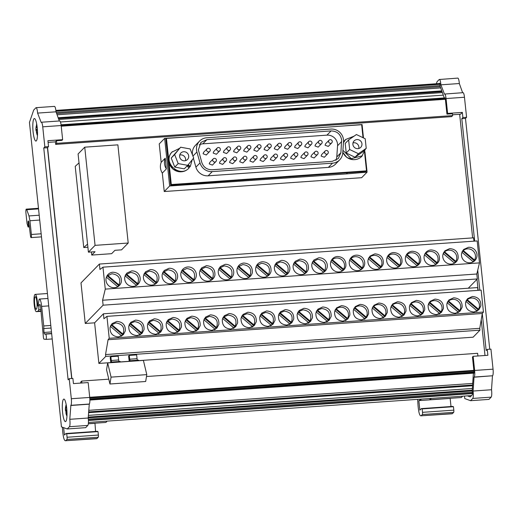 <?xml version="1.0" encoding="UTF-8"?>
<svg xmlns="http://www.w3.org/2000/svg" width="519" height="519" viewBox="0 0 519 519"><rect width="100%" height="100%" fill="white"/><g stroke="black" fill="none" stroke-linecap="round" stroke-linejoin="round"><path stroke-width="0.78" d="M88.438 422.427L471.557 395.569M88.353 423.673L105.895 422.44L107.199 421.11M95.574 431.445L94.964 423.206M65.919 433.521L97.228 431.328L98.02 431.613L98.383 435.052L67.074 437.251L66.711 433.806L65.919 433.521L64.414 435.065L63.636 427.656M97.001 438.516L65.692 440.709L96.664 438.691A10.172 2.011 -94 0 0 97.001 438.516L98.234 437.251A1.881 0.37 -94 0 0 98.383 435.052M62.403 427.208L62.617 430.569C63.266 437.731 64.291 441.111 65.692 440.709L66.925 439.444A1.881 0.37 -94 0 0 67.074 437.251M417.646 399.345L418.048 405.65C418.697 412.813 419.722 416.193 421.123 415.797L452.094 413.779A10.172 2.011 -94 0 0 452.432 413.598L453.664 412.333A1.881 0.37 -94 0 0 453.814 410.14L422.505 412.333L422.142 408.894L421.357 408.609L419.845 410.153L418.846 400.616L421.804 399.059M452.432 413.598L421.123 415.797L422.356 414.532A1.881 0.37 -94 0 0 422.505 412.333M429.894 398.488L430.024 399.721L431.321 398.391M40.93 309.473L38.678 309.629L39.126 304.906L39.918 304.381L40.521 306.061L43.375 337.032A2.634 0.519 -94 0 0 44.018 339.173L46.029 339.387M94.724 423.335L88.34 423.783M29.401 225.739L28.305 225.817L28.058 221.671L28.461 220.964L28.746 221.587L30.42 235.457A2.634 0.519 -94 0 0 30.556 236.379A2.634 0.519 -94 0 0 30.978 237.553A2.634 0.519 -94 0 0 31.082 237.598A2.634 0.519 -94 0 0 31.172 237.553A2.634 0.519 -94 0 0 31.328 237.189A2.634 0.519 -94 0 0 31.445 235.464A2.634 0.519 -94 0 0 31.38 234.478L29.933 220.744L28.986 215.936L26.754 209.721A3.393 0.668 -94 0 0 26.333 209.138A3.393 0.668 -94 0 0 26.216 209.196A3.393 0.668 -94 0 0 25.95 213.153L27.04 223.514L28.02 226.79M418.846 400.616L450.155 398.423L451.005 406.526M37.595 113.097L41.131 122.335A5.651 1.116 86 0 1 41.319 122.237A5.651 1.116 86 0 1 42.74 126.824L44.848 146.864L43.752 147.986L68.119 379.811L69.215 378.682L72.894 378.429L73.439 383.593L88.172 382.561L89.735 397.437C90.027 400.863 89.878 403.062 89.287 404.029L88.198 418.016C88.613 421.778 88.496 424.244 87.847 425.418L85.654 427.669L67.236 428.96L61.45 426.858L29.453 122.432L33.716 110.028L35.915 107.777A5.651 1.116 86 0 1 36.096 107.673A5.651 1.116 86 0 1 37.595 113.097L56.013 111.806C55.637 108.004 55.072 106.233 54.326 106.486M38.134 305.166L37.582 305.204L38.036 306.197L39.126 299.184A9.037 1.784 -94 0 1 39.392 299.054A9.037 1.784 -94 0 1 41.669 306.385L43.726 325.951L43.953 332.465L51.472 331.939M37.582 305.204A8.661 1.713 -94 0 0 35.169 294.383A8.661 1.713 -94 0 0 34.883 294.533A8.661 1.713 -94 0 0 34.131 303.894A8.661 1.713 -94 0 0 36.382 311.666A8.661 1.713 -94 0 0 36.453 311.653L38.289 311.076L38.678 309.629M51.66 333.711L45.698 334.132C46.431 335.611 46.574 337.35 46.133 339.342M45.698 334.132L44.413 333.989L43.953 332.465M36.414 309.116C35 310.985 33.638 298.055 35.136 296.933C36.551 295.064 37.913 307.994 36.414 309.116L36.207 309.22M28.305 225.817L28.201 226.978M69.215 378.682L71.317 398.728A5.651 1.116 86 0 1 70.876 405.32L89.287 404.029M70.876 405.32L69.78 419.307L88.198 418.016M69.78 419.307A5.651 1.116 86 0 1 69.436 426.709L67.236 428.96M43.551 328.585L51.063 328.06M43.726 325.951L50.791 325.458M464.499 396.062L464.764 398.586L470.551 400.687L488.963 399.396L491.162 397.145A5.651 1.116 -94 0 0 491.512 389.743L473.094 391.034L474.029 377.209L492.602 375.756A5.651 1.116 -94 0 0 493.05 369.165L474.632 370.456L473.146 356.319L487.879 355.288L487.263 349.378L486.167 350.507L482.281 313.56M479.828 290.218L477.727 270.211M474.664 241.114L461.8 118.682L462.896 117.56L462.351 112.396L447.618 113.427L446.055 98.552C445.639 95.249 445.107 93.757 444.446 94.069L463.052 92.674A5.651 1.116 -94 0 1 464.473 97.261L446.055 98.552M452.568 114.783L460.567 114.219L462.351 112.396M444.757 97.896L445.373 99.272L446.937 114.128L447.618 113.427M446.937 114.128L452.458 113.739L452.652 115.588L451.627 116.639L55.676 144.399L56.707 143.341L56.435 140.759L61.956 140.37L62.643 139.669L47.91 140.701L48.533 146.605L47.437 147.733L71.693 378.513M439.288 83.527L439.677 83.163M439.742 83.183L440.17 86.452L444.29 97.929M444.446 94.069L440.91 84.824C440.534 81.022 439.969 79.251 439.223 79.504L457.829 78.11A5.651 1.116 -94 0 1 459.328 83.533L440.91 84.824M439.223 79.504L437.03 81.755L436.349 83.734M473.146 356.319L472.465 357.02L473.951 371.156L473.802 373.356L473.425 372.817L472.219 390.658L472.361 394.745L470.253 396.905L467.379 395.861M470.551 400.687L472.751 398.436C473.393 397.262 473.51 394.797 473.094 391.034M474.029 377.209L474.191 377.047C474.775 376.08 474.924 373.881 474.632 370.456M88.606 411.924L472.601 385.007M88.717 410.341L472.705 383.424M56.013 111.806L59.309 120.979M42.74 126.824L61.158 125.533C60.742 122.231 60.204 120.732 59.549 121.044M61.158 125.533L62.643 139.669M56.435 140.759L55.338 141.882L48.085 142.388M55.403 141.81L55.676 144.399M81.892 383.003L81.691 381.069L80.666 382.12L80.763 383.08M81.691 381.069L108.795 379.168M146.481 376.528L477.636 353.309L477.921 355.982M43.752 147.986L47.437 147.733M44.848 146.864L48.533 146.605M63.487 399.28A11.301 2.232 -94 0 0 62.501 411.489A11.301 2.232 -94 0 0 65.439 421.623A11.301 2.232 -94 0 0 65.809 421.428A11.301 2.232 -94 0 0 66.795 409.219A11.301 2.232 -94 0 0 63.856 399.079A11.301 2.232 -94 0 0 63.487 399.28M33.995 118.734A11.301 2.232 -94 0 0 33.015 130.944A11.301 2.232 -94 0 0 35.954 141.077A11.301 2.232 -94 0 0 36.324 140.883A11.301 2.232 -94 0 0 37.31 128.673A11.301 2.232 -94 0 0 34.371 118.533A11.301 2.232 -94 0 0 33.995 118.734M47.586 147.578L71.856 378.5M363.482 137.918L362.074 124.528L342.021 126.085M184.556 137.126L164.653 138.365L159.236 143.912L161.175 162.35L165.217 158.211L166.346 168.954L162.304 173.093L164.244 191.53L361.665 177.693L367.076 172.146L364.915 151.574M164.653 138.365L169.655 185.984L164.244 191.53M169.655 185.984L346.841 173.891L367.076 172.146M102.957 267.168L477.175 240.939L479.485 262.886L476.812 274.013L477.331 278.95L468.281 288.227L103.417 313.8L94.614 322.824L85.259 323.48L103.112 305.178L102.593 300.242L105.266 289.115L102.957 267.168L99.959 269.478L99.388 264.054L80.996 282.913L85.259 323.48M99.388 264.054L473.607 237.825L473.957 241.16M179.801 171.789L172.944 169.142L169.006 162.739L171.296 184.537L366.511 170.855L365.895 171.484L189.467 183.849L189.545 184.589M189.467 183.849L170.68 185.166L165.833 139.027L166.45 138.391L168.714 159.917M347.185 173.541L347.107 172.801M166.346 168.954A12.054 11.639 -135.7 0 1 165.217 158.211M66.134 404.34L65.835 408.181L66.536 406.838M66.834 409.666L66.328 410.698L66.983 412.391M67.003 414.843L65.939 412.346L66.14 414.071A16.576 16.576 0 0 0 66.789 415.81A16.576 14.227 -23.7 0 1 65.939 413.02M65.965 412.346L65.426 408.005L65.926 405.371M36.557 123.97A16.576 16.576 0 0 1 36.635 123.717L36.278 127.596L36.985 125.812M37.297 128.524L36.83 129.815L37.478 131.229M37.524 133.857L36.525 131.845L36.985 134.492A16.576 16.576 0 0 0 37.472 135.634M36.544 132.553L35.902 128.349L36.207 126.156M110.781 362.599L98.882 363.43L105.733 356.41L105.539 354.561L479.757 328.332L482.294 313.489L108.075 339.718L109.23 338.291L106.927 316.356L103.936 318.737L103.417 313.8M105.733 356.41L479.952 330.175L479.757 328.332M105.539 354.561L108.075 339.718M109.23 338.291L483.449 312.055L481.145 290.127L106.927 316.356M480.841 305.925C481.048 300.092 478.226 296.946 472.387 296.492L467.548 298.717L465.562 302.551C465.361 308.383 468.177 311.53 474.016 311.984L478.855 309.759L480.841 305.925M428.143 305.178C427.941 311.011 430.757 314.151 436.596 314.605L441.435 312.38L443.421 308.546C443.622 302.713 440.806 299.567 434.967 299.113L430.128 301.338L428.143 305.178M462.131 307.235C462.332 301.403 459.516 298.256 453.677 297.802L448.838 300.027L446.853 303.862C446.651 309.694 449.467 312.84 455.306 313.294L460.145 311.069L462.131 307.235M380.466 318.543L385.306 316.318L387.291 312.477C387.492 306.645 384.676 303.505 378.838 303.051L373.998 305.276L372.006 309.11C371.805 314.942 374.627 318.089 380.466 318.543M361.749 319.853L366.589 317.628L368.581 313.794C368.782 307.962 365.96 304.815 360.121 304.361L355.281 306.586L353.296 310.42C353.095 316.253 355.911 319.399 361.749 319.853M416.257 300.43L411.418 302.655L409.433 306.489C409.231 312.321 412.047 315.461 417.886 315.915L422.726 313.69L424.711 309.856C424.912 304.024 422.096 300.884 416.257 300.43M399.176 317.226L404.016 315.001L406.001 311.166C406.202 305.334 403.386 302.194 397.548 301.74L392.708 303.965L390.723 307.799C390.515 313.632 393.337 316.772 399.176 317.226M341.411 305.672L336.572 307.897L334.586 311.731C334.385 317.57 337.201 320.71 343.04 321.164L347.879 318.938L349.864 315.104C350.072 309.272 347.25 306.126 341.411 305.672M315.876 313.048C315.675 318.88 318.491 322.02 324.33 322.474L329.169 320.249L331.154 316.415C331.356 310.583 328.54 307.436 322.701 306.982L317.862 309.214L315.876 313.048M278.456 315.669C278.255 321.501 281.071 324.647 286.91 325.095L291.749 322.87L293.735 319.036C293.936 313.204 291.12 310.064 285.281 309.609L280.442 311.835L278.456 315.669M312.444 317.725C312.646 311.893 309.83 308.753 303.991 308.299L299.152 310.524L297.166 314.358C296.965 320.191 299.781 323.331 305.62 323.785L310.459 321.559L312.444 317.725M181.468 326.905C181.669 321.073 178.854 317.933 173.015 317.479L168.175 319.704L166.19 323.538C165.989 329.37 168.805 332.517 174.644 332.964L179.483 330.739L181.468 326.905M184.9 322.228C184.699 328.06 187.515 331.2 193.353 331.654L198.193 329.429L200.178 325.595C200.386 319.762 197.564 316.622 191.725 316.168L186.885 318.394L184.9 322.228M144.048 329.533C144.25 323.7 141.434 320.554 135.595 320.1L130.756 322.325L128.77 326.159C128.569 331.991 131.385 335.138 137.224 335.592L142.063 333.367L144.048 329.533M162.758 328.222C162.96 322.383 160.144 319.243 154.305 318.789L149.466 321.014L147.48 324.849C147.279 330.681 150.095 333.827 155.934 334.281L160.773 332.056L162.758 328.222M241.037 318.29C240.829 324.122 243.651 327.268 249.49 327.723L254.329 325.497L256.315 321.663C256.516 315.831 253.7 312.685 247.861 312.23L243.022 314.456L241.037 318.29M275.025 320.346C275.226 314.514 272.41 311.374 266.571 310.92L261.732 313.145L259.747 316.979C259.539 322.812 262.361 325.958 268.2 326.412L273.039 324.187L275.025 320.346M203.61 320.917C203.409 326.749 206.225 329.889 212.063 330.344L216.903 328.118L218.888 324.284C219.096 318.452 216.274 315.305 210.435 314.858L205.595 317.083L203.61 320.917M237.605 322.974C237.806 317.141 234.984 313.995 229.151 313.541L224.305 315.766L222.32 319.6C222.119 325.439 224.941 328.579 230.773 329.033L235.62 326.808L237.605 322.974M116.885 321.41L112.046 323.635L110.06 327.476C109.853 333.308 112.675 336.448 118.514 336.902L123.353 334.677L125.338 330.843C125.54 325.011 122.724 321.864 116.885 321.41M477.928 290.355L477.636 287.571L468.281 288.227M467.463 299.541A7.902 7.629 44.3 0 0 466.523 300.053M477.551 310.816A7.902 7.629 44.3 0 0 478.168 309.525M440.131 313.444A7.902 7.629 44.3 0 0 440.748 312.146M430.043 302.162A7.902 7.629 44.3 0 0 429.096 302.674M448.753 300.851A7.902 7.629 44.3 0 0 447.813 301.364M458.841 312.127A7.902 7.629 44.3 0 0 459.458 310.836M383.995 317.375A7.902 7.629 44.3 0 0 384.618 316.084M373.907 306.1A7.902 7.629 44.3 0 0 372.966 306.606M365.285 318.685A7.902 7.629 44.3 0 0 365.908 317.394M355.197 307.41A7.902 7.629 44.3 0 0 354.256 307.923M411.333 303.479A7.902 7.629 44.3 0 0 410.386 303.985M421.422 314.754A7.902 7.629 44.3 0 0 422.038 313.457M402.705 316.065A7.902 7.629 44.3 0 0 403.328 314.767M392.624 304.789A7.902 7.629 44.3 0 0 391.676 305.295M336.487 308.721A7.902 7.629 44.3 0 0 335.546 309.233M346.575 319.996A7.902 7.629 44.3 0 0 347.198 318.705M327.865 321.313A7.902 7.629 44.3 0 0 328.482 320.015M317.777 310.031A7.902 7.629 44.3 0 0 316.837 310.544M290.445 323.934A7.902 7.629 44.3 0 0 291.062 322.636M280.357 312.659A7.902 7.629 44.3 0 0 279.41 313.165M299.067 311.348A7.902 7.629 44.3 0 0 298.12 311.854M309.155 322.623A7.902 7.629 44.3 0 0 309.772 321.326M168.091 320.528A7.902 7.629 44.3 0 0 167.144 321.034M178.179 331.803A7.902 7.629 44.3 0 0 178.796 330.506M196.889 330.493A7.902 7.629 44.3 0 0 197.505 329.195M186.801 319.217A7.902 7.629 44.3 0 0 185.86 319.723M130.671 323.149A7.902 7.629 44.3 0 0 129.724 323.661M140.759 334.424A7.902 7.629 44.3 0 0 141.376 333.133M149.381 321.838A7.902 7.629 44.3 0 0 148.434 322.351M159.469 333.114A7.902 7.629 44.3 0 0 160.086 331.823M253.019 326.555A7.902 7.629 44.3 0 0 253.642 325.264M242.931 315.28A7.902 7.629 44.3 0 0 241.99 315.792M261.647 313.969A7.902 7.629 44.3 0 0 260.7 314.482M271.735 325.244A7.902 7.629 44.3 0 0 272.352 323.953M215.599 329.182A7.902 7.629 44.3 0 0 216.222 327.885M205.511 317.907A7.902 7.629 44.3 0 0 204.57 318.413M224.221 316.59A7.902 7.629 44.3 0 0 223.28 317.103M234.309 327.865A7.902 7.629 44.3 0 0 234.932 326.574M111.961 324.459A7.902 7.629 44.3 0 0 111.014 324.972M122.043 335.741A7.902 7.629 44.3 0 0 122.666 334.444M478.479 309.207A7.441 7.182 44.3 0 0 467.243 299.729L478.479 309.207L477.999 309.7A7.441 7.182 44.3 0 1 476.702 311.283M476.682 311.296L477.084 310.881L465.867 301.422M476.358 311.432A7.441 7.182 44.3 0 0 477.084 310.881M467.243 299.729L466.763 300.222A7.441 7.182 44.3 0 0 466.075 300.91M441.059 311.828A7.441 7.182 44.3 0 0 429.816 302.35L441.059 311.828L440.579 312.321A7.441 7.182 44.3 0 1 439.282 313.904M439.256 313.917L439.658 313.502L428.447 304.05M438.938 314.06A7.441 7.182 44.3 0 0 439.658 313.502M429.816 302.35L429.343 302.843A7.441 7.182 44.3 0 0 428.649 303.537M459.769 310.518A7.441 7.182 44.3 0 0 448.533 301.039L459.769 310.518L459.289 311.011A7.441 7.182 44.3 0 1 457.992 312.594L458.374 312.191L447.157 302.739M457.648 312.749A7.441 7.182 44.3 0 0 458.374 312.191M448.533 301.039L448.053 301.533A7.441 7.182 44.3 0 0 447.359 302.227M384.929 315.766A7.441 7.182 44.3 0 0 373.686 306.288L384.929 315.766L384.449 316.253A7.441 7.182 44.3 0 1 383.152 317.842M383.126 317.855L383.528 317.44L372.311 307.981M382.801 317.991A7.441 7.182 44.3 0 0 383.528 317.44M373.686 306.288L373.206 306.774A7.441 7.182 44.3 0 0 372.519 307.469M366.213 317.077A7.441 7.182 44.3 0 0 354.977 307.598L366.213 317.077L365.733 317.57A7.441 7.182 44.3 0 1 364.442 319.153M364.416 319.166L364.818 318.75L353.601 309.292M364.091 319.302A7.441 7.182 44.3 0 0 364.818 318.75M354.977 307.598L354.496 308.091A7.441 7.182 44.3 0 0 353.809 308.786M422.349 313.139A7.441 7.182 44.3 0 0 411.106 303.66L422.349 313.139L421.869 313.632A7.441 7.182 44.3 0 1 420.572 315.215M420.546 315.228L420.948 314.819L409.738 305.36M420.228 315.37A7.441 7.182 44.3 0 0 420.948 314.819M411.106 303.66L410.626 304.153A7.441 7.182 44.3 0 0 409.939 304.848M403.639 314.449A7.441 7.182 44.3 0 0 392.396 304.977L403.639 314.449L403.159 314.942A7.441 7.182 44.3 0 1 401.862 316.532M401.836 316.538L402.238 316.129L391.028 306.671M401.511 316.681A7.441 7.182 44.3 0 0 402.238 316.129M392.396 304.977L391.916 305.464A7.441 7.182 44.3 0 0 391.229 306.158M347.503 318.387A7.441 7.182 44.3 0 0 336.267 308.909L347.503 318.387L347.023 318.88A7.441 7.182 44.3 0 1 345.725 320.463M345.706 320.476L346.108 320.061L334.891 310.609M345.382 320.619A7.441 7.182 44.3 0 0 346.108 320.061M336.267 308.909L335.787 309.402A7.441 7.182 44.3 0 0 335.099 310.096M466.763 300.222L477.999 309.7M429.343 302.843L440.579 312.321M448.053 301.533L459.289 311.011M373.206 306.774L384.449 316.253M354.496 308.091L365.733 317.57M410.626 304.153L421.869 313.632M391.916 305.464L403.159 314.942M335.787 309.402L347.023 318.88M111.63 362.028L111.267 360.491L118.63 359.978L118.235 356.19L110.865 356.702L110.184 357.403L110.807 362.684M111.267 360.491L110.865 356.702M130.048 360.737L129.685 359.2L137.048 358.687L136.653 354.899L129.283 355.411L128.602 356.112L129.218 361.393M129.685 359.2L129.283 355.411M114.933 250.314L121.563 249.847L128.206 243.035L117.884 144.846L84.74 147.169L78.09 153.981L88.412 252.169L95.042 251.709L91.753 255.076L111.643 253.681L114.933 250.314M88.412 252.169L95.061 245.357L128.206 243.035M95.061 245.357L84.74 147.169M439.45 259.351C439.658 253.525 436.842 250.379 430.997 249.924A7.902 7.629 44.3 0 0 424.172 255.984A7.902 7.629 44.3 0 0 437.472 263.185A7.902 7.629 44.3 0 0 439.45 259.351M436.161 264.255A7.902 7.629 44.3 0 0 436.777 262.958M426.073 252.974A7.902 7.629 44.3 0 0 425.126 253.486M458.16 258.04C458.368 252.215 455.552 249.068 449.707 248.614L444.867 250.839L442.882 254.673A7.902 7.629 44.3 0 0 456.182 261.874A7.902 7.629 44.3 0 0 458.16 258.04M454.871 262.945A7.902 7.629 44.3 0 0 455.494 261.641M444.783 251.663A7.902 7.629 44.3 0 0 443.836 252.176M402.03 261.978C402.238 256.146 399.422 253.006 393.577 252.545A7.902 7.629 44.3 0 0 386.752 258.605A7.902 7.629 44.3 0 0 400.045 265.812A7.902 7.629 44.3 0 0 402.03 261.978M398.735 266.876A7.902 7.629 44.3 0 0 399.358 265.579M388.653 255.595A7.902 7.629 44.3 0 0 387.699 256.114M383.32 263.289C383.528 257.456 380.712 254.316 374.867 253.862L370.028 256.088L368.042 259.922A7.902 7.629 44.3 0 0 381.335 267.123A7.902 7.629 44.3 0 0 383.32 263.289M380.025 268.187A7.902 7.629 44.3 0 0 380.648 266.889M369.943 256.911A7.902 7.629 44.3 0 0 368.99 257.424M420.74 260.668C420.948 254.835 418.132 251.696 412.287 251.235A7.902 7.629 44.3 0 0 405.462 257.294A7.902 7.629 44.3 0 0 418.755 264.502A7.902 7.629 44.3 0 0 420.74 260.668M417.451 265.566A7.902 7.629 44.3 0 0 418.067 264.268M407.363 254.284A7.902 7.629 44.3 0 0 406.416 254.797M349.332 261.232A7.902 7.629 44.3 0 0 362.625 268.433A7.902 7.629 44.3 0 0 356.157 255.173A7.902 7.629 44.3 0 0 349.332 261.232M351.233 258.222A7.902 7.629 44.3 0 0 350.28 258.734M361.315 269.497A7.902 7.629 44.3 0 0 361.938 268.2M476.877 256.73A7.902 7.629 44.3 0 0 468.423 247.304L463.577 249.529L461.592 253.363A7.902 7.629 44.3 0 0 474.891 260.564A7.902 7.629 44.3 0 0 476.877 256.73M473.581 261.628A7.902 7.629 44.3 0 0 474.204 260.33M463.493 250.353A7.902 7.629 44.3 0 0 462.546 250.865M330.616 262.543A7.902 7.629 44.3 0 0 343.915 269.744A7.902 7.629 44.3 0 0 345.901 265.91C346.108 260.084 343.286 256.937 337.447 256.483A7.902 7.629 44.3 0 0 330.616 262.543M332.517 259.532A7.902 7.629 44.3 0 0 331.57 260.045M342.605 270.814A7.902 7.629 44.3 0 0 343.228 269.51M289.764 269.848A7.902 7.629 44.3 0 0 281.311 260.415L276.471 262.646L274.486 266.481A7.902 7.629 44.3 0 0 287.786 273.682A7.902 7.629 44.3 0 0 289.764 269.848M286.475 274.746A7.902 7.629 44.3 0 0 287.091 273.448M276.387 263.464A7.902 7.629 44.3 0 0 275.44 263.976M308.474 268.537C308.682 262.705 305.866 259.565 300.021 259.104L295.181 261.329L293.196 265.164A7.902 7.629 44.3 0 0 306.495 272.371A7.902 7.629 44.3 0 0 308.474 268.537M305.185 273.435A7.902 7.629 44.3 0 0 305.808 272.138M295.097 262.153A7.902 7.629 44.3 0 0 294.15 262.666M271.054 271.158C271.262 265.332 268.446 262.186 262.601 261.732A7.902 7.629 44.3 0 0 255.776 267.791A7.902 7.629 44.3 0 0 269.069 274.992A7.902 7.629 44.3 0 0 271.054 271.158M267.759 276.056A7.902 7.629 44.3 0 0 268.381 274.759M257.677 264.781A7.902 7.629 44.3 0 0 256.723 265.293M180.93 273.033A7.902 7.629 44.3 0 0 194.229 280.241A7.902 7.629 44.3 0 0 187.761 266.974A7.902 7.629 44.3 0 0 180.93 273.033M182.831 270.023A7.902 7.629 44.3 0 0 181.884 270.535M192.919 281.304A7.902 7.629 44.3 0 0 193.542 280.007M143.51 275.66A7.902 7.629 44.3 0 0 156.809 282.861A7.902 7.629 44.3 0 0 150.335 269.601L145.495 271.826L143.51 275.66M145.411 272.65A7.902 7.629 44.3 0 0 144.464 273.163M155.499 283.925A7.902 7.629 44.3 0 0 156.115 282.628M162.22 274.35A7.902 7.629 44.3 0 0 175.519 281.551A7.902 7.629 44.3 0 0 169.045 268.284L164.205 270.516L162.22 274.35M164.121 271.333A7.902 7.629 44.3 0 0 163.174 271.846M174.209 282.615A7.902 7.629 44.3 0 0 174.832 281.317M218.356 270.412A7.902 7.629 44.3 0 0 231.649 277.613A7.902 7.629 44.3 0 0 225.181 264.353L220.335 266.578L218.356 270.412M220.257 267.402A7.902 7.629 44.3 0 0 219.303 267.914M230.339 278.684A7.902 7.629 44.3 0 0 230.961 277.38M214.924 275.096C215.132 269.264 212.31 266.124 206.471 265.663L201.625 267.888L199.646 271.722A7.902 7.629 44.3 0 0 212.939 278.924A7.902 7.629 44.3 0 0 214.924 275.096M211.629 279.994A7.902 7.629 44.3 0 0 212.252 278.697M201.541 268.712A7.902 7.629 44.3 0 0 200.594 269.225M237.066 269.102A7.902 7.629 44.3 0 0 250.359 276.303A7.902 7.629 44.3 0 0 252.344 272.469C252.552 266.643 249.736 263.496 243.891 263.042A7.902 7.629 44.3 0 0 237.066 269.102M238.967 266.091A7.902 7.629 44.3 0 0 238.013 266.604M249.049 277.367A7.902 7.629 44.3 0 0 249.671 276.069M124.8 276.971A7.902 7.629 44.3 0 0 138.093 284.172A7.902 7.629 44.3 0 0 131.625 270.912L126.785 273.137L124.8 276.971M126.701 273.961A7.902 7.629 44.3 0 0 125.754 274.473M136.782 285.236A7.902 7.629 44.3 0 0 137.405 283.938M327.191 267.227A7.902 7.629 44.3 0 0 318.731 257.794L313.891 260.019L311.906 263.853A7.902 7.629 44.3 0 0 325.205 271.054A7.902 7.629 44.3 0 0 327.191 267.227M323.895 272.125A7.902 7.629 44.3 0 0 324.518 270.827M313.807 260.843A7.902 7.629 44.3 0 0 312.86 261.355M106.09 278.281A7.902 7.629 44.3 0 0 119.383 285.482A7.902 7.629 44.3 0 0 121.368 281.648C121.576 275.823 118.76 272.676 112.915 272.222A7.902 7.629 44.3 0 0 106.09 278.281M107.991 275.271A7.902 7.629 44.3 0 0 107.037 275.784M118.073 286.553A7.902 7.629 44.3 0 0 118.695 285.255M437.089 262.64A7.441 7.182 44.3 0 0 425.852 253.162L437.089 262.64L436.609 263.127L425.372 253.655A7.441 7.182 44.3 0 0 424.678 254.349M435.305 264.722A7.441 7.182 44.3 0 0 436.609 263.127M435.285 264.735L435.694 264.314L424.477 254.855M434.954 264.878A7.441 7.182 44.3 0 0 435.694 264.314M425.372 253.655L425.852 253.162M455.799 261.329A7.441 7.182 44.3 0 0 444.562 251.851L455.799 261.329L455.319 261.816L444.082 252.338A7.441 7.182 44.3 0 0 443.388 253.038M454.015 263.412A7.441 7.182 44.3 0 0 455.319 261.816M453.995 263.418L454.404 263.003L443.187 253.544M453.664 263.568A7.441 7.182 44.3 0 0 454.404 263.003M444.082 252.338L444.562 251.851M399.669 265.261A7.441 7.182 44.3 0 0 388.426 255.783L399.669 265.261L399.189 265.754L387.953 256.276A7.441 7.182 44.3 0 0 387.252 256.976M397.885 267.343A7.441 7.182 44.3 0 0 399.189 265.754M397.859 267.356L398.268 266.935L387.057 257.476M397.528 267.499A7.441 7.182 44.3 0 0 398.268 266.935M387.953 256.276L388.426 255.783M380.959 266.571A7.441 7.182 44.3 0 0 369.716 257.093L380.959 266.571L380.479 267.064L369.236 257.586A7.441 7.182 44.3 0 0 368.542 258.287M379.175 268.66A7.441 7.182 44.3 0 0 380.479 267.064M379.149 268.667L379.558 268.245L368.347 258.793M378.818 268.81A7.441 7.182 44.3 0 0 379.558 268.245M369.236 257.586L369.716 257.093M418.379 263.95A7.441 7.182 44.3 0 0 407.143 254.472L418.379 263.95L417.899 264.443L406.662 254.965A7.441 7.182 44.3 0 0 405.962 255.666M416.595 266.033A7.441 7.182 44.3 0 0 417.899 264.443M416.569 266.046L416.984 265.624L405.767 256.165M416.244 266.189A7.441 7.182 44.3 0 0 416.984 265.624M406.662 254.965L407.143 254.472M362.249 267.882A7.441 7.182 44.3 0 0 351.006 258.404L362.249 267.882L361.769 268.375L350.526 258.897A7.441 7.182 44.3 0 0 349.832 259.597M360.465 269.971A7.441 7.182 44.3 0 0 361.769 268.375M360.439 269.977L360.848 269.562L349.631 260.103M360.108 270.12A7.441 7.182 44.3 0 0 360.848 269.562M350.526 258.897L351.006 258.404M474.509 260.013A7.441 7.182 44.3 0 0 463.272 250.534L474.509 260.013L474.035 260.506L462.792 251.027A7.441 7.182 44.3 0 0 462.098 251.728M472.374 262.251A7.441 7.182 44.3 0 0 473.114 261.693L472.705 262.108A7.441 7.182 44.3 0 0 474.035 260.506M462.792 251.027L463.272 250.534M343.539 269.199A7.441 7.182 44.3 0 0 332.296 259.721L343.539 269.199L343.059 269.685L331.816 260.207A7.441 7.182 44.3 0 0 331.122 260.908M341.749 271.281A7.441 7.182 44.3 0 0 343.059 269.685M341.729 271.294L342.138 270.873L330.921 261.414M341.398 271.437A7.441 7.182 44.3 0 0 342.138 270.873M331.816 260.207L332.296 259.721M473.114 261.693L461.897 252.234M366.511 170.855L364.578 152.463M353.056 159.644L346.848 157.497L342.787 152.288M363.028 137.704L361.659 124.709L166.45 138.391M193.405 158.353L195.91 167.15A11.678 11.275 44.3 0 0 208.151 175.818L328.378 167.39A11.678 11.275 44.3 0 0 335.534 164.101L339.647 159.884A11.678 11.275 44.3 0 0 342.741 152.93L343.526 141.719A11.678 11.275 44.3 0 0 343.487 139.721A11.678 11.275 44.3 0 0 330.869 129.075L206.744 137.782A11.678 11.275 44.3 0 0 199.588 141.071A11.678 11.275 44.3 0 0 196.526 150.023A11.678 11.275 44.3 0 0 196.909 151.996L200.023 162.934A11.678 11.275 44.3 0 0 212.258 171.601L332.491 163.174A11.678 11.275 44.3 0 0 339.647 159.884M199.588 141.071L195.475 145.281A11.678 11.275 44.3 0 0 192.419 154.234A11.678 11.275 44.3 0 0 192.536 155.071M332.296 161.331L212.07 169.758C206.977 169.745 203.552 167.326 201.8 162.486L198.368 149.894L200.937 142.388L206.938 139.624L331.064 130.924C336.941 131.086 340.464 134.058 341.645 139.851L340.892 152.735L338.297 158.574L332.296 161.331M169.006 162.739A11.301 10.912 -135.7 0 1 168.759 161.02M316.181 311.919L327.398 321.371L326.996 321.786A7.441 7.182 44.3 0 0 328.313 320.191L328.793 319.698L317.557 310.219L317.077 310.712A7.441 7.182 44.3 0 0 316.382 311.406M317.077 310.712L328.313 320.191M289.596 324.401A7.441 7.182 44.3 0 0 290.893 322.812L291.373 322.325L280.13 312.847L279.65 313.333A7.441 7.182 44.3 0 0 278.963 314.027M279.65 313.333L290.893 322.812M308.305 323.084A7.441 7.182 44.3 0 0 309.603 321.501L310.083 321.008L298.847 311.53L298.367 312.023A7.441 7.182 44.3 0 0 297.672 312.717M298.367 312.023L309.603 321.501M177.329 332.27A7.441 7.182 44.3 0 0 178.627 330.681L179.107 330.194L167.871 320.716L167.39 321.203A7.441 7.182 44.3 0 0 166.696 321.897M167.39 321.203L178.627 330.681M196.039 330.96A7.441 7.182 44.3 0 0 197.337 329.37L197.817 328.877L186.581 319.399L186.1 319.892A7.441 7.182 44.3 0 0 185.413 320.586M186.1 319.892L197.337 329.37M139.909 334.891A7.441 7.182 44.3 0 0 141.207 333.308L141.687 332.815L130.444 323.337L129.964 323.83A7.441 7.182 44.3 0 0 129.276 324.524M129.964 323.83L141.207 333.308M158.619 333.581A7.441 7.182 44.3 0 0 159.917 331.998L160.397 331.505L149.154 322.027L148.681 322.52A7.441 7.182 44.3 0 0 147.986 323.207M148.681 322.52L159.917 331.998M252.176 327.022A7.441 7.182 44.3 0 0 253.473 325.439L253.953 324.946L242.71 315.468L242.23 315.961A7.441 7.182 44.3 0 0 241.543 316.655M242.23 315.961L253.473 325.439M270.886 325.711A7.441 7.182 44.3 0 0 272.183 324.122L272.663 323.635L261.42 314.157L260.94 314.65A7.441 7.182 44.3 0 0 260.253 315.338M260.94 314.65L272.183 324.122M214.756 329.643A7.441 7.182 44.3 0 0 216.047 328.06L216.527 327.567L205.29 318.089L204.81 318.582A7.441 7.182 44.3 0 0 204.123 319.276M204.81 318.582L216.047 328.06M222.625 318.478L233.842 327.93L233.44 328.345A7.441 7.182 44.3 0 0 234.763 326.749L235.237 326.256L224 316.778L223.52 317.271A7.441 7.182 44.3 0 0 222.833 317.965M223.52 317.271L234.763 326.749M110.365 326.347L121.576 335.799L121.174 336.215A7.441 7.182 44.3 0 0 122.497 334.619L122.977 334.126L111.734 324.647L111.254 325.141A7.441 7.182 44.3 0 0 110.566 325.835M111.254 325.141L122.497 334.619M274.791 265.352L286.008 274.804L285.599 275.226M285.619 275.213A7.441 7.182 44.3 0 0 286.923 273.623L275.686 264.145A7.441 7.182 44.3 0 0 274.992 264.846M293.501 264.035L304.718 273.494L304.309 273.915M304.329 273.902A7.441 7.182 44.3 0 0 305.633 272.313L294.396 262.835A7.441 7.182 44.3 0 0 293.702 263.529M256.081 266.662L267.291 276.121L266.883 276.536A7.441 7.182 44.3 0 0 268.213 274.934L256.976 265.456A7.441 7.182 44.3 0 0 256.276 266.156M181.235 271.904L192.452 281.363L192.043 281.785M192.062 281.772A7.441 7.182 44.3 0 0 193.366 280.182L182.13 270.704A7.441 7.182 44.3 0 0 181.436 271.405M143.815 274.532L155.032 283.99L154.623 284.406A7.441 7.182 44.3 0 0 155.947 282.803L144.71 273.325A7.441 7.182 44.3 0 0 144.016 274.026M162.525 273.221L173.742 282.673L173.333 283.095A7.441 7.182 44.3 0 0 174.656 281.493L163.42 272.014A7.441 7.182 44.3 0 0 162.726 272.715M218.655 269.283L229.872 278.742L229.463 279.164M229.489 279.151A7.441 7.182 44.3 0 0 230.793 277.555L219.55 268.076A7.441 7.182 44.3 0 0 218.856 268.777M199.945 270.594L211.162 280.052L210.753 280.474M210.772 280.461A7.441 7.182 44.3 0 0 212.083 278.872L200.84 269.393A7.441 7.182 44.3 0 0 200.146 270.088M237.371 267.973L248.582 277.431L248.173 277.847M248.199 277.84A7.441 7.182 44.3 0 0 249.503 276.244L238.26 266.766A7.441 7.182 44.3 0 0 237.566 267.467M125.105 275.842L136.322 285.301L135.907 285.716M135.933 285.709A7.441 7.182 44.3 0 0 137.237 284.114L126 274.635A7.441 7.182 44.3 0 0 125.306 275.336M312.211 262.724L323.428 272.183L323.019 272.605M323.039 272.592A7.441 7.182 44.3 0 0 324.343 270.996L313.106 261.524A7.441 7.182 44.3 0 0 312.412 262.218M106.395 277.152L117.605 286.611L117.197 287.033M117.223 287.02A7.441 7.182 44.3 0 0 118.527 285.424L107.29 275.946A7.441 7.182 44.3 0 0 106.59 276.646M335.89 160.339A9.79 9.452 44.3 0 0 336.779 156.952L337.564 145.742A9.79 9.452 44.3 0 0 337.538 144.061A9.79 9.452 44.3 0 0 326.951 135.141L202.825 143.841A9.79 9.452 44.3 0 0 199.231 144.833M270.782 147.104L267.279 150.698L264.087 149.511L264.58 148.064L268.083 144.477A1.881 1.817 44.3 0 0 268.842 147.519A1.881 1.817 44.3 0 0 271.275 145.657A1.881 1.817 44.3 0 0 268.083 144.477M280.987 146.39L277.477 149.985L274.292 148.797L274.785 147.351L278.288 143.757A1.881 1.817 44.3 0 0 279.047 146.806A1.881 1.817 44.3 0 0 281.48 144.944A1.881 1.817 44.3 0 0 278.288 143.757M291.185 145.677L287.682 149.264L284.49 148.077L284.983 146.637L288.493 143.043A1.881 1.817 44.3 0 0 289.245 146.092A1.881 1.817 44.3 0 0 291.678 144.23A1.881 1.817 44.3 0 0 288.493 143.043M301.279 144.97L297.776 148.557L294.584 147.37L295.077 145.93L298.581 142.336A1.881 1.817 44.3 0 0 299.34 145.385A1.881 1.817 44.3 0 0 301.773 143.523A1.881 1.817 44.3 0 0 298.581 142.336M311.478 144.25L307.975 147.844L304.789 146.656L305.282 145.216L308.786 141.622A1.881 1.817 44.3 0 0 309.538 144.665A1.881 1.817 44.3 0 0 311.977 142.809A1.881 1.817 44.3 0 0 308.786 141.622M321.683 143.536L318.179 147.13L314.988 145.943L315.481 144.496L318.99 140.909A1.881 1.817 44.3 0 0 319.743 143.951A1.881 1.817 44.3 0 0 322.176 142.089A1.881 1.817 44.3 0 0 318.99 140.909M331.777 142.829L328.274 146.423L325.082 145.236L325.575 143.789L329.078 140.201A1.881 1.817 44.3 0 0 329.837 143.244A1.881 1.817 44.3 0 0 332.27 141.382A1.881 1.817 44.3 0 0 329.078 140.201M260.577 147.818L257.074 151.412L253.882 150.225L254.375 148.784L257.885 145.19A1.881 1.817 44.3 0 0 258.637 148.233A1.881 1.817 44.3 0 0 261.07 146.377A1.881 1.817 44.3 0 0 257.885 145.19M250.379 148.538L246.869 152.125L243.683 150.938L244.177 149.498L247.68 145.904A1.881 1.817 44.3 0 0 248.439 148.953A1.881 1.817 44.3 0 0 250.872 147.091A1.881 1.817 44.3 0 0 247.68 145.904M240.284 149.245L236.781 152.833L233.589 151.645L234.082 150.205L237.585 146.611A1.881 1.817 44.3 0 0 238.344 149.66A1.881 1.817 44.3 0 0 240.777 147.798A1.881 1.817 44.3 0 0 237.585 146.611M230.079 149.959L226.576 153.553L223.384 152.365L223.884 150.919L227.387 147.325A1.881 1.817 44.3 0 0 228.139 150.374A1.881 1.817 44.3 0 0 230.572 148.512A1.881 1.817 44.3 0 0 227.387 147.325M216.378 154.266L213.186 153.079L213.679 151.632L217.182 148.045A1.881 1.817 44.3 0 0 217.941 151.087A1.881 1.817 44.3 0 0 220.374 149.225A1.881 1.817 44.3 0 0 217.182 148.045M209.786 151.379L206.283 154.973L203.091 153.786L203.584 152.339L207.094 148.752A1.881 1.817 44.3 0 0 207.847 151.795A1.881 1.817 44.3 0 0 210.279 149.933A1.881 1.817 44.3 0 0 207.094 148.752M277.042 157.225L273.532 160.819L270.347 159.631L270.84 158.191L274.343 154.597A1.881 1.817 44.3 0 0 275.102 157.64A1.881 1.817 44.3 0 0 277.535 155.784A1.881 1.817 44.3 0 0 274.343 154.597M287.13 156.517L283.627 160.112L280.435 158.924L280.928 157.484L284.438 153.89A1.881 1.817 44.3 0 0 285.191 156.933A1.881 1.817 44.3 0 0 287.623 155.077A1.881 1.817 44.3 0 0 284.438 153.89M297.335 155.804L293.832 159.398L290.64 158.211L291.133 156.764L294.636 153.176A1.881 1.817 44.3 0 0 295.395 156.219A1.881 1.817 44.3 0 0 297.828 154.357A1.881 1.817 44.3 0 0 294.636 153.176M307.54 155.09L304.03 158.678L300.845 157.497L301.338 156.05L304.841 152.456A1.881 1.817 44.3 0 0 305.6 155.505A1.881 1.817 44.3 0 0 308.033 153.643A1.881 1.817 44.3 0 0 304.841 152.456M317.628 154.383L314.125 157.971L310.933 156.79L311.426 155.343L314.936 151.749A1.881 1.817 44.3 0 0 315.688 154.798A1.881 1.817 44.3 0 0 318.121 152.936A1.881 1.817 44.3 0 0 314.936 151.749M327.833 153.663L324.33 157.257L321.138 156.07L321.631 154.63L325.134 151.035A1.881 1.817 44.3 0 0 325.893 154.085A1.881 1.817 44.3 0 0 328.326 152.223A1.881 1.817 44.3 0 0 325.134 151.035M266.727 157.951L263.224 161.539L260.032 160.358L260.525 158.911L264.028 155.317A1.881 1.817 44.3 0 0 264.787 158.366A1.881 1.817 44.3 0 0 267.22 156.504A1.881 1.817 44.3 0 0 264.028 155.317M256.633 158.658A1.881 1.817 44.3 0 0 255.88 155.609A1.881 1.817 44.3 0 0 253.447 157.471A1.881 1.817 44.3 0 0 256.633 158.658L253.129 162.246L249.937 161.065L250.43 159.618M246.434 159.372L242.924 162.966L239.739 161.779L240.232 160.332L243.735 156.744A1.881 1.817 44.3 0 0 244.494 159.787A1.881 1.817 44.3 0 0 246.927 157.925A1.881 1.817 44.3 0 0 243.735 156.744M236.229 160.086L232.726 163.68L229.534 162.492L230.027 161.052L233.531 157.458A1.881 1.817 44.3 0 0 234.29 160.501A1.881 1.817 44.3 0 0 236.722 158.645A1.881 1.817 44.3 0 0 233.531 157.458M226.135 160.793L222.632 164.387L219.446 163.2L219.939 161.759L223.442 158.165A1.881 1.817 44.3 0 0 224.195 161.208A1.881 1.817 44.3 0 0 226.628 159.352A1.881 1.817 44.3 0 0 223.442 158.165M215.936 161.513L212.433 165.1L209.241 163.913L209.734 162.473L213.238 158.879A1.881 1.817 44.3 0 0 213.997 161.928A1.881 1.817 44.3 0 0 216.429 160.066A1.881 1.817 44.3 0 0 213.238 158.879M179.529 148.343L171.834 152.19A11.678 11.275 44.3 0 0 171.199 152.904A11.678 11.275 44.3 0 0 172.678 168.753A11.678 11.275 44.3 0 0 188.553 168.5A11.678 11.275 44.3 0 0 188.579 168.467L189.065 167.968M172.386 151.632L171.75 152.339C162.337 162.681 179.95 178.452 189.13 167.903L188.553 168.5M187.677 165.36L189.733 167.06L190.278 166.495L192.212 159.813M190.278 166.495L188.176 164.757M186.95 166.099L189.13 167.903M187.703 165.334L184.277 168.844L174.76 167.099L171.225 158.042L180.631 147.214L174.65 154.526L178.186 163.589L187.703 165.334L193.684 158.016L190.149 148.953L180.631 147.214M342.8 152.099A11.678 11.275 44.3 0 0 361.808 156.355L365.428 149.148M342.923 150.276L351.227 158.665L362.353 155.791M354.042 136.173L345.648 139.488L343.455 142.744M345.641 139.481L345.096 140.046A11.678 11.275 44.3 0 0 343.494 142.141M366.219 148.343L362.794 151.853L355.009 157.231L346.218 153.014L345.206 143.426L348.632 139.909L349.644 149.504L358.434 153.715L366.219 148.343L365.207 138.748L356.417 134.538L348.632 139.909M111.066 377.131L107.673 362.904L106.551 369.775L109.944 384.002L111.066 377.131L146.793 374.627L143.4 360.4L107.673 362.904M109.944 384.002L145.67 381.497L146.793 374.627M181.339 159.735A4.632 4.47 44.3 0 0 187.482 159.508A4.632 4.47 44.3 0 0 186.996 152.807A4.632 4.47 44.3 0 0 180.852 153.04A4.632 4.47 44.3 0 0 181.339 159.735M179.743 155.038A4.632 4.47 -135.7 0 1 185.51 160.663M356.949 139.585A4.632 4.47 44.3 0 0 353.348 146.001A4.632 4.47 44.3 0 0 360.737 147.357A4.632 4.47 44.3 0 0 356.949 139.585M353.004 142.894A4.632 4.47 -135.7 0 1 358.765 148.518M349.644 149.504L346.218 153.014M358.434 153.715L355.009 157.231M174.65 154.526L171.225 158.042M178.186 163.589L174.76 167.099M189.441 166.82A11.301 10.912 -135.7 0 1 188.812 167.643M107.29 275.946L111.922 273.747C118.702 274.778 121.063 278.508 119.007 284.937L118.527 285.424M107.764 275.459L119.007 284.937M117.605 286.611L116.866 287.176M313.106 261.524L317.738 259.318C324.524 260.35 326.886 264.08 324.823 270.509L324.343 270.996M313.586 261.031L324.823 270.509M323.428 272.183L322.688 272.747M126 274.635L130.632 272.43C137.412 273.461 139.773 277.191 137.717 283.621L137.237 284.114M126.48 274.149L137.717 283.621M136.322 285.301L135.576 285.865M238.26 266.766L242.898 264.56C249.678 265.592 252.039 269.322 249.983 275.751L249.503 276.244M238.74 266.273L249.983 275.751M248.582 277.431L247.842 277.996M200.84 269.393L205.472 267.188C212.258 268.219 214.619 271.95 212.563 278.379L212.083 278.872M201.32 268.9L212.563 278.379M211.162 280.052L210.422 280.617M219.55 268.076L224.189 265.871C230.968 266.909 233.329 270.639 231.273 277.068L230.793 277.555M220.03 267.59L231.273 277.068M229.872 278.742L229.132 279.306M163.42 272.014L168.052 269.809C174.838 270.84 177.2 274.57 175.137 281L174.656 281.493M163.9 271.521L175.137 281M173.742 282.673L173.002 283.238M144.71 273.325L149.342 271.119C156.128 272.151 158.49 275.881 156.427 282.31L155.947 282.803M145.19 272.832L156.427 282.31M155.032 283.99L154.292 284.548M182.13 270.704L186.762 268.498C193.548 269.53 195.91 273.26 193.847 279.689L193.366 280.182M182.61 270.211L193.847 279.689M192.452 281.363L191.712 281.927M256.976 265.456L261.608 263.25C268.388 264.281 270.749 268.012 268.693 274.441L268.213 274.934M257.456 264.962L268.693 274.441M267.291 276.121L266.552 276.679M294.396 262.835L299.028 260.629C305.814 261.66 308.176 265.391 306.113 271.82L305.633 272.313M294.876 262.342L306.113 271.82M304.718 273.494L303.978 274.058M275.686 264.145L280.318 261.939C287.098 262.971 289.459 266.701 287.403 273.13L286.923 273.623M276.166 263.652L287.403 273.13M286.008 274.804L285.268 275.368M129.27 361.386L129.367 360.789L138.579 360.141L138.716 360.724M129.367 360.789L129.51 361.373M110.858 362.677L110.956 362.08L120.161 361.432L120.304 362.015M110.956 362.08L111.092 362.664M111.734 324.647L115.893 322.935C122.672 323.966 125.034 327.697 122.977 334.126M121.576 335.799L120.849 336.357M224 316.778L228.152 315.065C234.938 316.097 237.3 319.827 235.237 326.256M233.842 327.93L233.115 328.488M205.29 318.089L209.442 316.376C216.228 317.407 218.59 321.138 216.527 327.567M214.73 329.656L215.132 329.247L203.915 319.788M215.132 329.247L214.405 329.799M261.42 314.157L265.579 312.444C272.358 313.476 274.72 317.206 272.663 323.635M270.86 325.724L271.262 325.309L260.051 315.85M271.262 325.309L270.535 325.861M242.71 315.468L246.862 313.755C253.648 314.786 256.01 318.517 253.953 324.946M252.15 327.035L252.552 326.62L241.341 317.161M252.552 326.62L251.825 327.171M149.154 322.027L153.313 320.314C160.092 321.345 162.453 325.076 160.397 331.505M158.593 333.594L158.996 333.179L147.785 323.72M158.996 333.179L158.276 333.73M130.444 323.337L134.603 321.624C141.382 322.656 143.744 326.386 141.687 332.815M139.883 334.904L140.286 334.489L129.075 325.037M140.286 334.489L139.559 335.04M186.581 319.399L190.733 317.686C197.518 318.718 199.88 322.448 197.817 328.877M196.02 330.966L196.422 330.558L185.205 321.099M196.422 330.558L195.695 331.109M167.871 320.716L172.023 318.997C178.802 320.035 181.163 323.765 179.107 330.194M177.303 332.277L177.712 331.868L166.495 322.409M177.712 331.868L176.985 332.42M298.847 311.53L302.999 309.817C309.778 310.849 312.14 314.579 310.083 321.008M308.28 323.097L308.682 322.688L297.471 313.229M308.682 322.688L307.962 323.24M280.13 312.847L284.289 311.128C291.068 312.159 293.43 315.896 291.373 322.325M289.57 324.407L289.972 323.999L278.761 314.54M289.972 323.999L289.252 324.55M317.557 310.219L321.709 308.507C328.488 309.538 330.85 313.268 328.793 319.698M327.398 321.371L326.672 321.929M91.428 251.962L91.753 255.076M137.418 360.225L137.048 358.687M119 361.516L118.63 359.978M483.449 312.055L482.294 313.489M36.278 127.596L37.199 127.531M35.973 129.627L36.907 129.562M36.525 131.845L37.498 131.774M65.835 408.181L66.692 408.122M65.446 409.835L66.795 409.738M65.939 412.346L66.932 412.274M170.68 185.166L171.296 184.537M476.812 274.013L217.61 292.184M479.485 262.886L105.266 289.115M102.593 300.242L217.61 292.178M103.112 305.178L477.331 278.95M346.841 173.891L346.731 172.827M87.562 244.099L83.754 247.544L75.216 166.333L79.031 162.888M87.893 247.252L83.754 247.544M479.952 330.175L473.101 337.201L138.696 360.64M129.199 361.308L120.278 361.931M98.882 363.43L94.614 322.824M162.304 173.093A12.054 11.639 -135.7 0 1 161.175 162.35M57.09 114.796L440.696 87.906M56.655 113.59L440.261 86.699M61.229 126.201L445.373 99.272M56.707 143.341L452.652 115.588M473.964 372.778L473.425 372.817M491.512 389.743L492.447 375.918M462.624 92.706L459.328 83.533M489.735 349.209L465.485 118.429L466.581 117.3L464.473 97.261M493.05 369.165L490.942 349.125L487.263 349.378M484.999 355.489L481.236 319.672M478.155 290.335L476.993 279.293M472.64 237.89L459.652 114.284M466.581 117.3L462.896 117.56M465.485 118.429L461.8 118.682M89.891 400.058L473.399 373.174M39.126 304.906L40.184 304.835M70.714 405.482L89.132 404.191M462.63 396.192L461.326 397.528L430.024 399.721M421.357 408.609L452.659 406.409L453.45 406.695L453.814 410.14M422.142 408.894L453.45 406.695M66.711 433.806L98.02 431.613M88.587 412.235L472.582 385.319M88.561 412.67L472.55 385.753M88.373 415.382L472.368 388.465M88.262 417.088L472.251 390.171M88.418 420.494L472.556 393.571M88.399 420.111L472.556 393.181M52.211 338.959L46.048 339.387L52.211 338.952M66.925 439.444L98.234 437.251M38.542 208.898L26.754 209.721M28.986 215.936L39.204 215.216M39.716 220.056L29.933 220.744M41.157 233.79L31.38 234.478M71.317 398.728L89.735 397.437M69.436 426.709L87.847 425.418M41.085 310.939L38.192 311.141M491.162 397.145L472.751 398.436M492.602 375.756L474.191 377.047M66.153 407.486A16.576 14.227 -23.7 0 1 66.477 406.383M36.564 126.746A16.576 15.291 -32.9 0 1 36.914 125.326M37.472 135.576A16.576 15.291 -32.9 0 1 36.557 132.676M328.378 167.39L332.491 163.174M195.91 167.15L200.023 162.934M208.151 175.818L212.258 171.601M192.932 156.076L196.909 151.996M336.779 156.952L340.892 152.735M337.564 145.742L341.677 141.525M326.951 135.141L331.064 130.924M206.938 139.624L202.825 143.841M55.896 110.573L439.963 83.65M55.877 110.417L439.917 83.494L55.87 110.404M55.968 111.241L440.106 84.312M58.147 117.748L441.753 90.864M58.212 117.923L441.812 91.033M58.238 117.995L441.838 91.104M58.426 118.527L442.032 91.636M58.764 119.467L442.37 92.583M60.464 121.978L443.291 95.146M61.093 124.962L445.133 98.046M61.171 125.63L445.296 98.707M56.273 112.532L440.229 85.616M89.787 397.995L473.938 371.066M89.722 397.295L473.866 370.365M89.852 398.949L473.996 372.019M28.668 221.237L28.162 221.269M28.869 222.353L28.058 222.411M48.734 305.892L41.669 306.385M51.634 333.483L44.413 333.989M36.382 311.666L41.124 311.335L36.453 311.653M453.664 412.333L422.356 414.532M88.211 417.847L472.316 390.924M88.327 419.157L472.465 392.228M38.477 208.288L26.333 209.138M41.481 236.872L31.082 237.598M29.525 226.9L28.169 226.998M36.096 107.673L54.514 106.382M41.319 122.237L59.737 120.946M66.789 415.81A16.576 16.576 0 0 0 66.957 416.173M65.426 408.005A16.576 16.576 0 0 0 65.452 410.594M35.902 128.349A16.576 16.576 0 0 0 36.025 130.639M253.94 156.024L250.437 159.618M219.881 150.672L216.371 154.266M58.349 118.306L441.954 91.415M61.067 124.794L445.055 97.877M89.871 399.351L473.996 372.421M47.956 298.457L39.392 299.054M47.437 293.52L35.169 294.383"/></g></svg>
